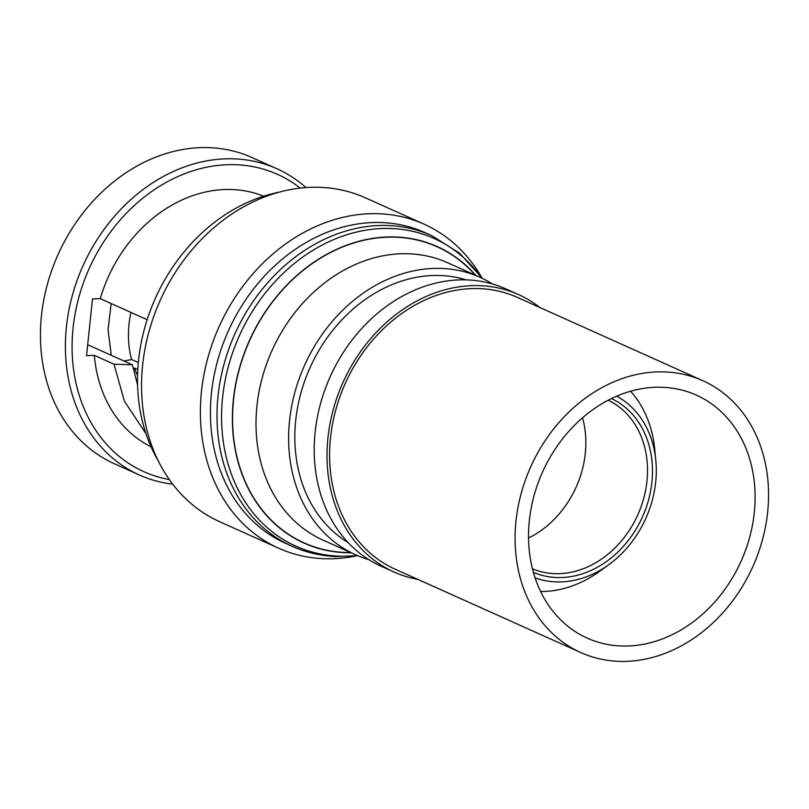<?xml version="1.0" encoding="UTF-8"?>
<svg xmlns="http://www.w3.org/2000/svg" width="809" height="809" viewBox="0 0 809 809"><rect width="100%" height="100%" fill="white"/><g stroke="black" fill="none" stroke-linecap="round" stroke-linejoin="round"><path stroke-width="1.21" d="M616.66 396.188A99.74 81.507 -65.8 0 1 655.786 460.078A99.74 81.507 -65.8 0 1 608.833 564.642A99.74 81.507 -65.8 0 1 555.429 581.873A99.74 81.507 -65.8 0 1 535.083 577.838M611.432 398.574A95.25 77.836 -65.8 0 1 647.483 503.623A95.25 77.836 -65.8 0 1 556.147 577.515A95.25 77.836 -65.8 0 1 533.394 572.347M608.186 400.212A92.438 75.54 -65.8 0 1 642.579 502.247A92.438 75.54 -65.8 0 1 554.044 573.642A92.438 75.54 -65.8 0 1 532.464 568.838M582.541 417.757A92.438 75.54 -65.8 0 1 528.54 538.005M617.864 661.307A148.998 121.755 -65.8 0 1 580.771 652.55A148.998 121.755 -65.8 0 1 522.604 488.505A148.998 121.755 -65.8 0 1 665.767 371.958A148.998 121.755 -65.8 0 1 702.859 380.705A148.998 121.755 -65.8 0 1 761.026 544.76A148.998 121.755 -65.8 0 1 617.864 661.307M702.859 380.705L517.376 297.409A148.998 121.755 114.2 0 0 480.283 288.651A148.998 121.755 114.2 0 0 337.12 405.198A148.998 121.755 114.2 0 0 395.288 569.253L580.771 652.55M663.228 387.309A133.192 108.831 -65.8 0 1 696.377 395.136A133.192 108.831 -65.8 0 1 748.376 541.777A133.192 108.831 -65.8 0 1 620.402 645.956A133.192 108.831 -65.8 0 1 587.253 638.129A133.192 108.831 -65.8 0 1 535.255 491.488A133.192 108.831 -65.8 0 1 663.228 387.309M285.506 543.284A170.284 139.148 -65.8 0 1 219.027 355.798A170.284 139.148 -65.8 0 1 382.647 222.596A170.284 139.148 -65.8 0 1 425.038 232.608L431.601 235.55A170.284 139.148 -65.8 0 0 389.21 225.549A170.284 139.148 -65.8 0 0 225.6 358.751A170.284 139.148 -65.8 0 0 292.079 546.237L285.506 543.284M351.146 552.759A162.528 132.807 -65.8 0 1 344.503 552.648A162.528 132.807 -65.8 0 1 234.873 388.633A162.528 132.807 -65.8 0 1 396.754 237.027A162.528 132.807 -65.8 0 1 475.722 275.363M300.24 188.093A162.993 133.182 114.2 0 0 236.926 164.773A162.993 133.182 114.2 0 0 76.279 307.875A162.993 133.182 114.2 0 0 169.334 479.575M172.711 484.166A167.857 137.166 -65.8 0 1 139.401 475.004A167.857 137.166 -65.8 0 1 73.872 290.188A167.857 137.166 -65.8 0 1 235.146 158.898A167.857 137.166 -65.8 0 1 276.931 168.757A167.857 137.166 -65.8 0 1 305.923 187.567M276.931 168.757L251.993 157.553A167.857 137.166 114.2 0 0 210.198 147.693A167.857 137.166 114.2 0 0 48.924 278.984A167.857 137.166 114.2 0 0 114.453 463.8L139.401 475.004M356.607 555.844A177.586 145.114 -65.8 0 1 322.892 558.655A177.586 145.114 -65.8 0 1 278.68 548.219A177.586 145.114 -65.8 0 1 209.349 352.694A177.586 145.114 -65.8 0 1 379.977 213.788A177.586 145.114 -65.8 0 1 424.189 224.224A177.586 145.114 -65.8 0 1 481.648 277.406M278.68 548.219L219.836 521.795A177.586 145.114 -65.8 0 1 150.514 326.27A177.586 145.114 -65.8 0 1 321.143 187.364A177.586 145.114 -65.8 0 1 365.344 197.79L424.189 224.224M158.24 460.827A170.284 139.148 -65.8 0 1 278.862 192.249M151.071 446.821A137.449 112.309 -65.8 0 1 94.329 355.363L86.543 355.636L92.499 298.925L100.286 298.652A137.449 112.309 -65.8 0 1 232.82 189.569A137.449 112.309 -65.8 0 1 263.623 196.193M100.286 298.652L147.157 319.707M137.581 385.013L132.403 364.798L87.696 344.715M350.671 552.547A162.306 132.625 -65.8 0 1 344.533 552.436A162.306 132.625 -65.8 0 1 304.133 542.9L304.063 542.869A162.306 132.625 -65.8 0 1 304.063 542.869A162.306 132.625 -65.8 0 1 240.698 364.171A162.306 132.625 -65.8 0 1 396.643 237.219A162.306 132.625 -65.8 0 1 437.052 246.745A162.306 132.625 -65.8 0 1 437.082 246.765L437.123 246.775A162.306 132.625 -65.8 0 1 475.257 275.151M368.853 559.656A152.041 124.242 -65.8 0 1 355.667 554.792A152.041 124.242 -65.8 0 1 296.306 387.39A152.041 124.242 -65.8 0 1 442.392 268.467A152.041 124.242 -65.8 0 1 480.243 277.396A152.041 124.242 -65.8 0 1 492.641 284.03M355.667 554.792L323.044 540.139A152.041 124.242 -65.8 0 1 263.683 372.747A152.041 124.242 -65.8 0 1 409.779 253.814A152.041 124.242 -65.8 0 1 447.62 262.743L480.243 277.396M348.224 542.657A144.74 118.276 -65.8 0 1 304.366 381.939A144.74 118.276 -65.8 0 1 441.218 275.556A144.74 118.276 -65.8 0 1 466.227 279.894M417.838 579.386A152.041 124.242 -65.8 0 1 394.044 572.024A152.041 124.242 -65.8 0 1 334.683 404.631A152.041 124.242 -65.8 0 1 480.768 285.698A152.041 124.242 -65.8 0 1 518.62 294.628A152.041 124.242 -65.8 0 1 539.927 307.531M394.044 572.024L381.251 566.28A152.041 124.242 -65.8 0 1 321.891 398.877A152.041 124.242 -65.8 0 1 467.976 279.954A152.041 124.242 -65.8 0 1 505.827 288.884L518.62 294.628M304.133 542.9A162.306 132.625 -65.8 0 1 240.769 364.202A162.306 132.625 -65.8 0 1 396.713 237.249A162.306 132.625 -65.8 0 1 437.123 246.775M146.004 433.796L124.323 401.042L114.039 364.212L94.329 355.363M132.403 364.798L114.039 364.212M137.57 375.437A90.861 73.953 -68.2 0 1 134.385 368.075L137.813 369.45M138.339 362.462L131.624 359.55L123.908 360.986M131.624 359.55A90.861 73.012 -66.5 0 1 130.967 312.436M630.575 391.232A116.769 95.422 -65.8 0 1 654.673 448.853L655.786 460.078M608.833 564.642L599.702 571.265A116.769 95.422 -65.8 0 1 540.624 591.531M357.194 555.459A168.656 137.823 -65.8 0 1 337.929 556.096A168.656 137.823 -65.8 0 1 224.164 385.893A168.656 137.823 -65.8 0 1 392.153 228.573A168.656 137.823 -65.8 0 1 481.759 278.094M292.079 546.237C305.883 552.416 320.475 555.854 335.866 556.582L357.75 555.702M482.306 278.357L459.654 253.237L431.601 235.55M111.157 303.537L108.062 329.829L111.268 355.303"/></g></svg>
